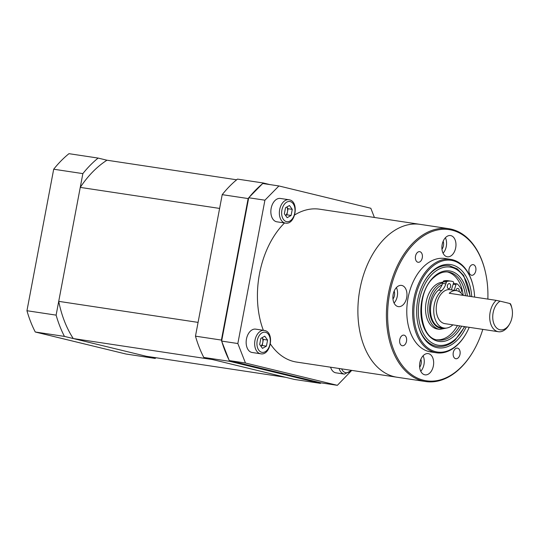 <?xml version="1.0" encoding="UTF-8"?>
<svg xmlns="http://www.w3.org/2000/svg" width="539" height="539" viewBox="0 0 539 539"><rect width="100%" height="100%" fill="white"/><g stroke="black" fill="none" stroke-linecap="round" stroke-linejoin="round"><path stroke-width="0.81" d="M294.523 379.456L203.796 357.438L229.722 361.346L320.449 383.37L294.523 379.456M195.475 336.161L222.209 194.653L248.142 198.561L221.401 340.075L195.475 336.161A115.952 74.928 98.6 0 0 203.796 357.438M269.918 184.594L263.423 183.017L237.497 179.103A115.952 74.928 98.6 0 0 222.209 194.653M248.142 198.561A115.952 74.928 -81.4 0 1 248.695 197.874M249.173 197.287A115.952 74.928 -81.4 0 1 262.264 183.967M262.803 183.523A115.952 74.928 -81.4 0 1 263.423 183.017M229.722 361.346A115.952 74.928 -81.4 0 1 229.338 360.591M229.014 359.944A115.952 74.928 -81.4 0 1 221.879 341.713M221.657 340.965A115.952 74.928 -81.4 0 1 221.401 340.075M321.076 382.858A115.952 74.928 -81.4 0 1 320.449 383.37M236.655 179.79L106.965 160.218L98.138 158.075L68.972 153.676A115.952 74.928 98.6 0 0 53.691 169.219L82.858 173.619L56.117 315.133L26.95 310.727A115.952 74.928 98.6 0 0 35.271 332.004L64.444 336.403L155.165 358.428L125.998 354.029L35.271 332.004M53.691 169.219L26.95 310.727M156.007 357.741A115.952 74.928 -81.4 0 1 155.165 358.428M64.444 336.403A115.952 74.928 -81.4 0 1 56.117 315.133M82.858 173.619A115.952 74.928 -81.4 0 1 98.138 158.075M198.076 322.389L58.717 301.355L80.257 187.397L219.609 208.425L198.076 322.389M285.69 377.313L146.338 356.286L73.27 338.546L212.629 359.58L285.69 377.313M73.27 338.546A107.793 69.652 -81.4 0 1 58.717 301.355M80.257 187.397A107.793 69.652 -81.4 0 1 106.965 160.218M285.562 215.472A5.37 3.47 98.6 0 0 287.482 211.773A5.37 3.47 98.6 0 0 286.795 207.01M285.34 223.085A11.811 7.634 -81.4 0 1 284.909 223.005A11.811 7.634 -81.4 0 1 279.606 209.934A11.811 7.634 -81.4 0 1 288.864 199.733L289.369 199.828C299.509 201.573 295.426 225.322 285.34 223.085L276.83 221.805A11.811 7.634 -81.4 0 1 276.399 221.718A11.811 7.634 -81.4 0 1 271.104 208.654A11.811 7.634 -81.4 0 1 280.354 198.446L288.864 199.733A11.811 7.634 -81.4 0 1 289.288 199.814M286.802 207.003L288.055 208.734L286.903 214.818L285.616 215.546M291.121 215.452L287.166 217.675L284.363 213.815L285.508 207.731L289.463 205.507L292.266 209.368L291.121 215.452L286.903 214.818M288.055 208.734L292.266 209.368M260.869 346.166A5.37 3.47 98.6 0 0 262.789 342.467A5.37 3.47 98.6 0 0 262.102 337.697M260.64 353.779A11.811 7.634 -81.4 0 1 260.216 353.692A11.811 7.634 -81.4 0 1 254.913 340.628A11.811 7.634 -81.4 0 1 264.171 330.42L264.676 330.522C274.816 332.267 270.733 356.009 260.64 353.779L252.137 352.493A11.811 7.634 -81.4 0 1 251.706 352.412A11.811 7.634 -81.4 0 1 246.404 339.341A11.811 7.634 -81.4 0 1 255.661 329.14L264.171 330.42A11.811 7.634 -81.4 0 1 264.595 330.508M262.109 337.697L263.362 339.422L262.21 345.512L260.923 346.233M266.428 346.146L262.473 348.369L259.67 344.502L260.815 338.418L264.77 336.195L267.573 340.062L266.428 346.146L262.21 345.512M263.362 339.422L267.573 340.062M351.684 370.387L344.428 374.113L335.925 372.833A11.811 7.634 -81.4 0 1 335.494 372.745A11.811 7.634 -81.4 0 1 330.575 367.2M374.416 217.466L370.819 208.263L278.919 185.955L264.918 200.191L248.715 197.746L221.637 341.086L237.84 343.532L245.461 363.016L337.36 385.324L351.421 370.738M245.461 363.016L229.257 360.571L321.156 382.879L337.36 385.324M264.918 200.191L237.84 343.532M248.715 197.746L262.715 183.509L278.919 185.955M229.257 360.571L221.637 341.086M263.349 330.299A77.299 49.952 -81.4 0 1 259.488 273.832A77.299 49.952 -81.4 0 1 284.538 222.964M294.705 214.913A77.299 49.952 -81.4 0 1 319.674 209.206L420.137 224.365A77.299 49.952 98.6 0 0 359.958 288.992A77.299 49.952 -81.4 0 1 420.137 224.365L448.657 228.671A77.299 49.952 -81.4 0 1 485.08 270.74L485.194 271.225A76.444 49.393 98.6 0 0 436.644 230.166A76.444 49.393 98.6 0 0 389.663 293.526A76.444 49.393 98.6 0 0 412.045 374.962A76.444 49.393 98.6 0 0 473.06 351.664A76.444 49.393 98.6 0 0 482.803 329.369M473.06 351.664L472.804 352.088A77.299 49.952 -81.4 0 1 425.588 381.538L397.068 377.239A77.299 49.952 -81.4 0 1 359.958 288.992A77.299 49.952 98.6 0 0 397.068 377.239L296.605 362.073A77.299 49.952 -81.4 0 1 270.396 344.023M466.242 326.87A42.089 27.193 -81.4 0 1 439.878 347.978A42.089 27.193 -81.4 0 1 418.143 324.889A42.089 27.193 -81.4 0 1 417.765 299.751A42.089 27.193 -81.4 0 1 424.826 280.603A42.089 27.193 -81.4 0 1 453.636 265.323A42.089 27.193 -81.4 0 1 471.74 296.666M449.371 265.693A40.796 26.364 98.6 0 0 424.638 280.92A40.796 26.364 -81.4 0 1 431.914 271.925A40.796 26.364 -81.4 0 1 449.371 265.693L457.213 268.846L463.668 275.51L470.331 296.45M474.623 297.097A46.381 29.968 98.6 0 0 473.026 285.562A46.381 29.968 98.6 0 0 443.57 260.654A46.381 29.968 98.6 0 0 415.064 299.091A46.381 29.968 98.6 0 0 428.646 348.504A46.381 29.968 98.6 0 0 465.662 334.369A46.381 29.968 98.6 0 0 469.22 327.321M465.662 334.369L465.413 334.793A47.237 30.528 -81.4 0 1 436.556 352.796A47.237 30.528 -81.4 0 1 413.878 298.862A47.237 30.528 -81.4 0 1 450.658 259.374A47.237 30.528 -81.4 0 1 472.912 285.084L473.026 285.562M425.588 381.538A77.299 49.952 -81.4 0 1 388.471 293.297A77.299 49.952 -81.4 0 1 448.657 228.671M460.023 354.251A5.37 3.47 98.6 0 0 457.443 348.127A5.37 3.47 98.6 0 0 453.265 352.614A5.37 3.47 98.6 0 0 455.846 358.738A5.37 3.47 98.6 0 0 460.023 354.251M475.796 270.78A5.37 3.47 98.6 0 0 473.215 264.656A5.37 3.47 98.6 0 0 469.038 269.143A5.37 3.47 98.6 0 0 471.612 275.267A5.37 3.47 98.6 0 0 475.796 270.78M422.28 257.79A5.37 3.47 98.6 0 0 419.706 251.666A5.37 3.47 98.6 0 0 415.522 256.153A5.37 3.47 98.6 0 0 418.102 262.277A5.37 3.47 98.6 0 0 422.28 257.79M406.507 341.261A5.37 3.47 98.6 0 0 403.933 335.137A5.37 3.47 98.6 0 0 399.749 339.624A5.37 3.47 98.6 0 0 402.33 345.748A5.37 3.47 98.6 0 0 406.507 341.261M455.684 247.819A10.74 6.94 98.6 0 0 450.53 235.563A10.74 6.94 98.6 0 0 442.169 244.538A10.74 6.94 98.6 0 0 447.323 256.793A10.74 6.94 98.6 0 0 455.684 247.819M443.058 253.202A10.74 6.94 98.6 0 0 446.285 246.404A10.74 6.94 98.6 0 0 445.396 237.739M441.967 249.2A6.225 4.022 98.6 0 0 443.449 245.717A6.225 4.022 98.6 0 0 443.166 241.243M406.689 297.656A10.74 6.94 98.6 0 0 401.535 285.401A10.74 6.94 98.6 0 0 393.174 294.375A10.74 6.94 98.6 0 0 398.334 306.63A10.74 6.94 98.6 0 0 406.689 297.656M394.07 303.039A10.74 6.94 98.6 0 0 397.29 296.241A10.74 6.94 98.6 0 0 396.401 287.577M392.971 299.03A6.225 4.022 98.6 0 0 394.454 295.547A6.225 4.022 98.6 0 0 394.171 291.08M433.376 365.866A10.74 6.94 98.6 0 0 428.222 353.611A10.74 6.94 98.6 0 0 419.861 362.585A10.74 6.94 98.6 0 0 425.022 374.841A10.74 6.94 98.6 0 0 433.376 365.866M420.757 371.25A10.74 6.94 98.6 0 0 423.977 364.445A10.74 6.94 98.6 0 0 423.088 355.78M419.659 367.241A6.225 4.022 98.6 0 0 421.141 363.758A6.225 4.022 98.6 0 0 420.858 359.291M450.658 259.374L444.823 258.491A47.237 30.528 98.6 0 0 408.043 297.986A47.237 30.528 98.6 0 0 430.722 351.913L436.556 352.796M487.862 299.098A76.444 49.393 98.6 0 0 485.194 271.225M418.062 324.525A40.796 26.364 98.6 0 0 437.196 346.375A40.796 26.364 -81.4 0 1 418.062 324.525M509.53 324.121L508.897 325.179A17.181 11.103 -81.4 0 1 498.407 331.728A17.181 11.103 -81.4 0 1 490.16 312.115A17.181 11.103 -81.4 0 1 496.21 300.358L500.104 301.153A15.031 9.715 98.6 0 0 493.131 312.687A15.031 9.715 98.6 0 0 497.531 328.702A15.031 9.715 98.6 0 0 509.53 324.121A15.031 9.715 98.6 0 0 512.05 317.282A15.031 9.715 98.6 0 0 511.915 308.301A15.031 9.715 98.6 0 0 509.854 303.518L510.507 303.828A17.181 11.103 -81.4 0 1 511.626 307.102L511.915 308.301M462.772 295.311A17.181 11.103 98.6 0 0 456.54 290.662L450.058 289.686A17.181 11.103 98.6 0 0 436.684 304.043A17.181 11.103 98.6 0 0 444.931 323.656L498.407 331.728M496.21 300.358L449.216 293.263A17.181 11.103 98.6 0 1 456.54 290.662M500.104 301.153L509.854 303.518M442.984 282.227A23.622 15.26 98.6 0 0 434.434 285.946A23.622 15.26 98.6 0 0 425.601 311.198A23.622 15.26 98.6 0 0 437.493 329.046L439.757 329.39A23.622 15.26 -81.4 0 1 427.872 311.535A23.622 15.26 -81.4 0 1 436.705 286.29A23.622 15.26 -81.4 0 1 442.775 282.887M437.041 339.792A34.355 22.2 98.6 0 0 450.584 334.416A34.355 22.2 98.6 0 0 457.463 325.543M463.21 295.379A34.355 22.2 98.6 0 0 447.282 271.939M447.296 286.357A2.574 1.664 98.6 0 0 447.431 285.454M450.489 287.004A2.574 1.664 98.6 0 0 449.364 283.602A2.574 1.664 98.6 0 0 447.478 285.299A2.574 1.664 98.6 0 0 448.596 288.695A2.574 1.664 98.6 0 0 450.489 287.004M459.1 291.559A2.574 1.664 98.6 0 0 457.901 288.426A2.574 1.664 98.6 0 0 456.014 290.123A2.574 1.664 98.6 0 0 455.9 290.568M451.352 289.881L453.461 283.251A1.287 0.835 98.6 0 0 452.982 281.574A25.764 16.648 98.6 0 0 451.338 281.19A25.764 16.648 98.6 0 0 447.121 281.371A1.287 0.835 98.6 0 0 446.386 282.214L445.854 283.885A12.882 8.328 -81.4 0 1 441.724 290.561A20.401 13.179 98.6 0 0 435.189 301.139A20.401 13.179 98.6 0 0 444.069 328.049A20.401 13.179 98.6 0 0 452.881 324.855M441.724 290.561L438.483 290.076A20.401 13.179 98.6 0 0 431.948 300.647A20.401 13.179 98.6 0 0 440.828 327.557L444.069 328.049M460.791 292.812A12.882 8.328 -81.4 0 1 460.919 292.394L461.451 290.723A1.287 0.835 98.6 0 0 461.391 289.436A25.764 16.648 98.6 0 0 457.207 283.959A1.287 0.835 98.6 0 0 456.917 283.824A1.287 0.835 98.6 0 0 455.967 284.666L454.175 290.305M453.427 283.352A1.287 0.835 -81.4 0 1 453.676 283.332L456.917 283.824M438.483 290.076A12.882 8.328 98.6 0 0 442.613 283.393L445.854 283.885M446.386 282.214L443.146 281.722L442.613 283.393M443.146 281.722A1.287 0.835 -81.4 0 1 443.88 280.886L447.121 281.371M451.338 281.19L448.098 280.704A25.764 16.648 98.6 0 0 443.88 280.886M290.204 201.579A10.201 6.589 98.6 0 0 281.897 210.035A10.201 6.589 98.6 0 0 286.425 221.603A10.201 6.589 98.6 0 0 294.732 213.148A10.201 6.589 98.6 0 0 290.204 201.579M265.511 332.273A10.201 6.589 98.6 0 0 257.204 340.722A10.201 6.589 98.6 0 0 261.732 352.297A10.201 6.589 98.6 0 0 270.039 343.842A10.201 6.589 98.6 0 0 265.511 332.273M341.645 368.871A10.201 6.589 98.6 0 0 345.519 372.638A10.201 6.589 98.6 0 0 351.071 370.293M344.428 374.113A11.811 7.634 -81.4 0 1 344.003 374.032A11.811 7.634 -81.4 0 1 339.085 368.487M469.995 296.396A39.509 25.528 98.6 0 0 433.248 273.152A39.509 25.528 98.6 0 0 420.784 327.389A39.509 25.528 98.6 0 0 455.26 339.213A39.509 25.528 98.6 0 0 464.423 326.594M461.647 326.176A35.641 23.036 -81.4 0 1 454.188 335.979A35.641 23.036 -81.4 0 1 423.081 325.313A35.641 23.036 -81.4 0 1 434.326 276.379A35.641 23.036 -81.4 0 1 467.347 295.999M465.48 295.716A34.355 22.2 98.6 0 0 448.408 272.06C443.631 271.366 438.901 273.078 434.218 277.187C414.895 292.502 418.695 339.361 438.153 340.008A34.355 22.2 98.6 0 0 452.854 334.753A34.355 22.2 98.6 0 0 459.733 325.886M442.074 284.868A22.335 14.432 98.6 0 0 438.032 287.509A22.335 14.432 98.6 0 0 429.987 314.035A22.335 14.432 98.6 0 0 444.56 328.11M455.967 284.666L453.144 284.242M437.196 346.375L437.196 346.375C443.469 347.21 449.452 345.095 455.152 340.021L464.786 326.654M439.757 329.39L447.154 327.955"/></g></svg>
